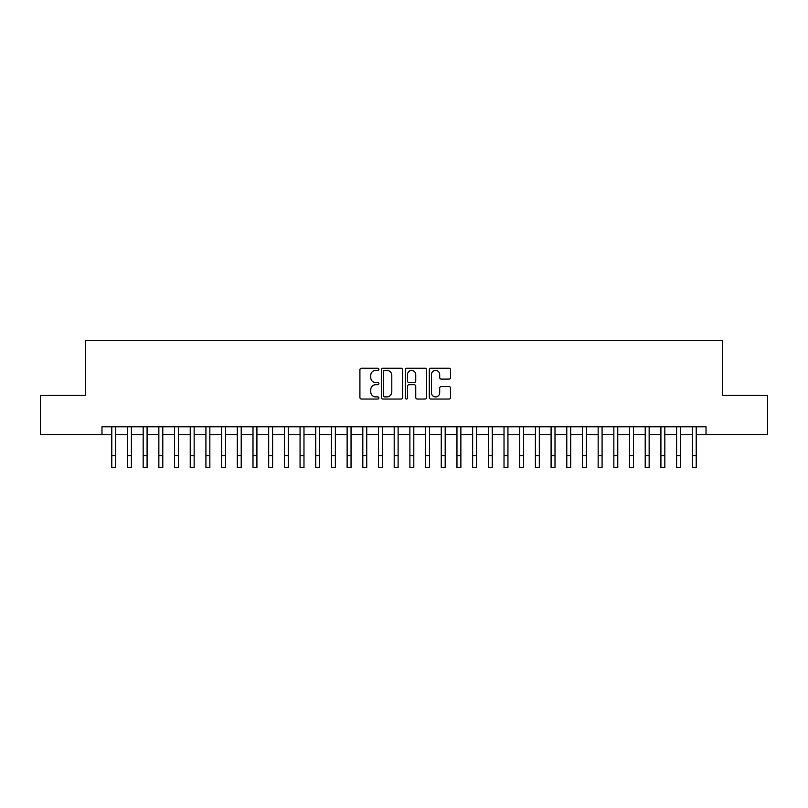 <?xml version="1.0" encoding="UTF-8"?>
<svg xmlns="http://www.w3.org/2000/svg" width="808" height="808" viewBox="0 0 808 808"><rect width="100%" height="100%" fill="white"/><g stroke="black" fill="none" stroke-linecap="round" stroke-linejoin="round"><path stroke-width="1.21" d="M378.901 369.317A1.081 1.081 0 0 0 377.821 368.246L361.459 368.246A1.535 1.535 0 0 0 359.913 369.781L359.913 397.506A1.535 1.535 0 0 0 361.459 399.041L377.821 399.041A1.081 1.081 0 0 0 378.901 397.96A1.081 1.081 0 0 0 377.821 396.89L375.7 396.89A4.929 4.929 0 0 1 370.771 391.961L370.771 389.648A4.929 4.929 0 0 1 375.7 384.719L377.821 384.719A1.081 1.081 0 0 0 378.901 383.638A1.081 1.081 0 0 0 377.821 382.568L375.7 382.568A4.929 4.929 0 0 1 370.771 377.639L370.771 375.326A4.929 4.929 0 0 1 375.7 370.397L377.821 370.397A1.081 1.081 0 0 0 378.901 369.317M449.006 379.104A1.535 1.535 0 0 0 450.551 377.558L450.551 369.781A1.535 1.535 0 0 0 449.006 368.246L430.836 368.246A1.535 1.535 0 0 0 429.29 369.781L429.29 397.506A1.535 1.535 0 0 0 430.836 399.041L449.006 399.041A1.535 1.535 0 0 0 450.551 397.506L450.551 388.113A1.535 1.535 0 0 0 449.006 386.567L441.229 386.567A1.535 1.535 0 0 0 439.693 388.113L439.693 392.769A4.121 4.121 0 0 1 435.573 396.89A4.121 4.121 0 0 1 431.452 392.769L431.452 374.518A4.121 4.121 0 0 1 435.573 370.397A4.121 4.121 0 0 1 439.693 374.518L439.693 377.558A1.535 1.535 0 0 0 441.229 379.104L449.006 379.104M101.98 434.633L40.4 434.633L40.4 395.415L85.507 395.415L85.507 340.501L722.493 340.501L722.493 395.415L767.6 395.415L767.6 434.633L706.02 434.633L706.02 426.786L101.98 426.786L101.98 434.633L111.787 434.633M402.657 369.781A1.535 1.535 0 0 0 401.111 368.246L382.941 368.246A1.535 1.535 0 0 0 381.396 369.781L381.396 397.506A1.535 1.535 0 0 0 382.941 399.041L401.111 399.041A1.535 1.535 0 0 0 402.657 397.506L402.657 369.781M406.889 368.246L425.059 368.246A1.535 1.535 0 0 1 426.604 369.781L426.604 397.506A1.535 1.535 0 0 1 425.059 399.041L417.281 399.041A1.535 1.535 0 0 1 415.746 397.506L415.746 386.264A1.535 1.535 0 0 0 414.201 384.719L409.04 384.719A1.535 1.535 0 0 0 407.505 386.264L407.505 397.96A1.081 1.081 0 0 1 406.424 399.041A1.081 1.081 0 0 1 405.343 397.96L405.343 369.781A1.535 1.535 0 0 1 406.889 368.246M115.706 434.633L127.472 434.633M131.401 434.633L143.167 434.633M147.086 434.633L158.853 434.633M162.782 434.633L174.548 434.633M178.467 434.633L190.233 434.633M194.152 434.633L205.919 434.633M209.848 434.633L221.614 434.633M225.533 434.633L237.299 434.633M241.218 434.633L252.995 434.633M256.914 434.633L268.68 434.633M272.599 434.633L284.365 434.633M288.294 434.633L300.061 434.633M303.98 434.633L315.746 434.633M319.665 434.633L331.442 434.633M335.36 434.633L347.127 434.633M351.046 434.633L362.812 434.633M366.741 434.633L378.508 434.633M382.426 434.633L394.193 434.633M398.112 434.633L409.888 434.633M413.807 434.633L425.574 434.633M429.492 434.633L441.259 434.633M445.188 434.633L456.954 434.633M460.873 434.633L472.64 434.633M476.558 434.633L488.335 434.633M492.254 434.633L504.02 434.633M507.939 434.633L519.706 434.633M523.635 434.633L535.401 434.633M539.32 434.633L551.086 434.633M555.005 434.633L566.782 434.633M570.7 434.633L582.467 434.633M586.386 434.633L598.152 434.633M602.081 434.633L613.848 434.633M617.766 434.633L629.533 434.633M633.452 434.633L645.218 434.633M649.147 434.633L660.914 434.633M664.832 434.633L676.599 434.633M680.528 434.633L692.294 434.633M696.213 434.633L706.02 434.633M384.638 370.397A1.081 1.081 0 0 0 383.558 371.478L383.558 395.809A1.081 1.081 0 0 0 384.638 396.89L386.87 396.89A4.929 4.929 0 0 0 391.799 391.961L391.799 375.326A4.929 4.929 0 0 0 386.87 370.397L384.638 370.397M415.746 374.599A4.121 4.121 0 0 0 411.625 370.478A4.121 4.121 0 0 0 407.505 374.599L407.505 381.022A1.535 1.535 0 0 0 409.04 382.568L414.201 382.568A1.535 1.535 0 0 0 415.746 381.022L415.746 374.599M111.787 455.732L115.706 455.732L115.706 467.499L111.787 467.499L111.787 426.786M115.706 455.732L115.706 426.786M127.472 455.732L131.401 455.732L131.401 467.499L127.472 467.499L127.472 426.786M131.401 455.732L131.401 426.786M143.167 455.732L147.086 455.732L147.086 467.499L143.167 467.499L143.167 426.786M147.086 455.732L147.086 426.786M158.853 455.732L162.782 455.732L162.782 467.499L158.853 467.499L158.853 426.786M162.782 455.732L162.782 426.786M174.548 455.732L178.467 455.732L178.467 467.499L174.548 467.499L174.548 426.786M178.467 455.732L178.467 426.786M190.233 455.732L194.152 455.732L194.152 467.499L190.233 467.499L190.233 426.786M194.152 455.732L194.152 426.786M205.919 455.732L209.848 455.732L209.848 467.499L205.919 467.499L205.919 426.786M209.848 455.732L209.848 426.786M221.614 455.732L225.533 455.732L225.533 467.499L221.614 467.499L221.614 426.786M225.533 455.732L225.533 426.786M237.299 455.732L241.218 455.732L241.218 467.499L237.299 467.499L237.299 426.786M241.218 455.732L241.218 426.786M252.995 455.732L256.914 455.732L256.914 467.499L252.995 467.499L252.995 426.786M256.914 455.732L256.914 426.786M268.68 455.732L272.599 455.732L272.599 467.499L268.68 467.499L268.68 426.786M272.599 455.732L272.599 426.786M284.365 455.732L288.294 455.732L288.294 467.499L284.365 467.499L284.365 426.786M288.294 455.732L288.294 426.786M300.061 455.732L303.98 455.732L303.98 467.499L300.061 467.499L300.061 426.786M303.98 455.732L303.98 426.786M315.746 455.732L319.665 455.732L319.665 467.499L315.746 467.499L315.746 426.786M319.665 455.732L319.665 426.786M331.442 455.732L335.36 455.732L335.36 467.499L331.442 467.499L331.442 426.786M335.36 455.732L335.36 426.786M347.127 455.732L351.046 455.732L351.046 467.499L347.127 467.499L347.127 426.786M351.046 455.732L351.046 426.786M362.812 455.732L366.741 455.732L366.741 467.499L362.812 467.499L362.812 426.786M366.741 455.732L366.741 426.786M378.508 455.732L382.426 455.732L382.426 467.499L378.508 467.499L378.508 426.786M382.426 455.732L382.426 426.786M394.193 455.732L398.112 455.732L398.112 467.499L394.193 467.499L394.193 426.786M398.112 455.732L398.112 426.786M409.888 455.732L413.807 455.732L413.807 467.499L409.888 467.499L409.888 426.786M413.807 455.732L413.807 426.786M425.574 455.732L429.492 455.732L429.492 467.499L425.574 467.499L425.574 426.786M429.492 455.732L429.492 426.786M441.259 455.732L445.188 455.732L445.188 467.499L441.259 467.499L441.259 426.786M445.188 455.732L445.188 426.786M456.954 455.732L460.873 455.732L460.873 467.499L456.954 467.499L456.954 426.786M460.873 455.732L460.873 426.786M472.64 455.732L476.558 455.732L476.558 467.499L472.64 467.499L472.64 426.786M476.558 455.732L476.558 426.786M488.335 455.732L492.254 455.732L492.254 467.499L488.335 467.499L488.335 426.786M492.254 455.732L492.254 426.786M504.02 455.732L507.939 455.732L507.939 467.499L504.02 467.499L504.02 426.786M507.939 455.732L507.939 426.786M519.706 455.732L523.635 455.732L523.635 467.499L519.706 467.499L519.706 426.786M523.635 455.732L523.635 426.786M535.401 455.732L539.32 455.732L539.32 467.499L535.401 467.499L535.401 426.786M539.32 455.732L539.32 426.786M551.086 455.732L555.005 455.732L555.005 467.499L551.086 467.499L551.086 426.786M555.005 455.732L555.005 426.786M566.782 455.732L570.7 455.732L570.7 467.499L566.782 467.499L566.782 426.786M570.7 455.732L570.7 426.786M582.467 455.732L586.386 455.732L586.386 467.499L582.467 467.499L582.467 426.786M586.386 455.732L586.386 426.786M598.152 455.732L602.081 455.732L602.081 467.499L598.152 467.499L598.152 426.786M602.081 455.732L602.081 426.786M613.848 455.732L617.766 455.732L617.766 467.499L613.848 467.499L613.848 426.786M617.766 455.732L617.766 426.786M629.533 455.732L633.452 455.732L633.452 467.499L629.533 467.499L629.533 426.786M633.452 455.732L633.452 426.786M645.218 455.732L649.147 455.732L649.147 467.499L645.218 467.499L645.218 426.786M649.147 455.732L649.147 426.786M660.914 455.732L664.832 455.732L664.832 467.499L660.914 467.499L660.914 426.786M664.832 455.732L664.832 426.786M676.599 455.732L680.528 455.732L680.528 467.499L676.599 467.499L676.599 426.786M680.528 455.732L680.528 426.786M692.294 455.732L696.213 455.732L696.213 467.499L692.294 467.499L692.294 426.786M696.213 455.732L696.213 426.786"/></g></svg>
